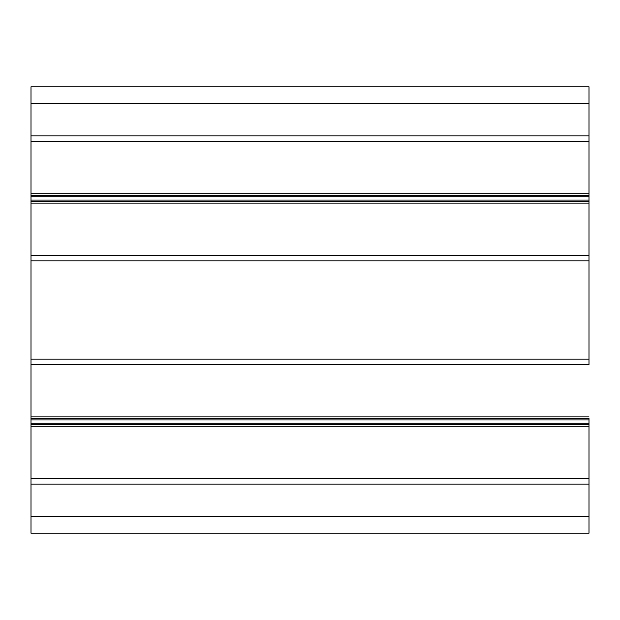 <?xml version="1.0" encoding="UTF-8"?>
<svg xmlns="http://www.w3.org/2000/svg" width="620" height="620" viewBox="0 0 620 620"><rect width="100%" height="100%" fill="white"/><g stroke="black" fill="none" stroke-linecap="round" stroke-linejoin="round"><path stroke-width="0.93" d="M31 359.104L31 364.684L589 364.684L589 359.104L31 359.104L589 359.104L589 260.896L31 260.896L31 359.104L31 260.896L589 260.896L589 255.316L31 255.316L31 260.896L31 255.316L589 255.316L589 203.097L31 203.097L31 255.316L31 203.097L589 203.097L589 201.422L31 201.422L31 203.097L31 201.422L589 201.422L589 364.684L31 364.684L31 418.578L589 418.578L31 418.578L31 416.904L589 416.904L31 416.904L31 359.104M589 200.074L31 200.074L589 200.074L589 196.726L31 196.726L31 200.074L31 196.726L589 196.726L589 201.422M589 195.377L31 195.377L589 195.377L589 193.703L31 193.703L31 195.377L31 193.703L589 193.703L589 141.484L31 141.484L31 193.703L31 141.484L589 141.484L589 135.904L31 135.904L31 141.484L31 135.904L589 135.904L589 103.54L31 103.54L31 135.904L31 103.54L589 103.54L589 86.8L31 86.8L31 103.54L31 86.8L589 86.8L589 196.726M589 533.2L31 533.2L589 533.2L589 516.46L31 516.46L31 533.2L31 516.46L589 516.46L589 484.096L31 484.096L31 516.46L31 484.096L589 484.096L589 478.516L31 478.516L31 484.096L31 478.516L589 478.516L589 426.296L31 426.296L31 478.516L31 426.296L589 426.296L589 424.623L31 424.623L31 426.296L31 424.623L589 424.623L589 533.2M589 423.274L31 423.274L589 423.274L589 419.926L31 419.926L31 423.274L31 419.926L589 419.926L589 424.623M589 418.578L589 419.926M31 201.422L31 200.074M31 196.726L31 195.377M31 424.623L31 423.274M31 419.926L31 418.578"/></g></svg>

